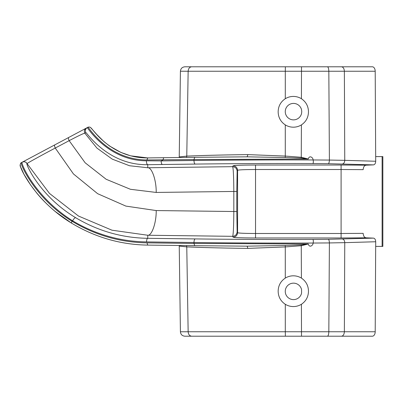 <?xml version="1.0" encoding="UTF-8"?>
<svg xmlns="http://www.w3.org/2000/svg" width="403" height="403" viewBox="0 0 403 403"><rect width="100%" height="100%" fill="white"/><g stroke="black" fill="none" stroke-linecap="round" stroke-linejoin="round"><path stroke-width="0.6" d="M180.413 71.22C180.71 68.53 182.211 67.054 184.901 66.787L191.626 66.787C189.541 67.069 188.382 68.555 188.146 71.24L180.413 71.22L179.239 156.923L186.77 156.117L188.146 71.24L285.294 71.24L285.289 98.72A15.379 15.374 114.8 0 1 301.419 98.72C305.978 101.828 308.33 106.155 308.471 111.691C308.401 117.328 306.048 121.731 301.414 124.9A15.379 15.374 114.8 0 1 285.284 124.9L285.279 156.072L301.409 157.291L308.29 158.989C309.187 155.271 312.809 156.958 313.176 159.961L329.397 160.067C329.311 162.197 328.929 163.406 328.249 163.689L373.46 164.877C374.835 164.61 375.586 163.401 375.707 161.25L375.203 71.24A4.488 2.886 -90 0 0 372.317 66.787L301.509 66.787L301.419 98.72M375.682 246.404L382.85 246.404L382.85 156.596L375.682 156.596M236.778 211.55L236.778 191.45L233.821 191.45L233.821 211.55C233.715 226.486 233.322 234.742 232.652 236.324L147.755 235.246L111.989 230.204L78.489 216.043L49.473 193.415L27.056 163.588C25.188 163.024 39.444 195.984 75.653 217.696C98.05 231.045 122.089 237.916 147.755 238.314L147.755 235.246C151.85 235.876 156.419 222.532 156.203 210.562L236.778 211.55L237.14 231.836L237.579 232.717C238.788 233.186 244.772 233.443 255.537 233.488L341.094 233.488L341.094 169.512L363.163 169.648C363.38 166.928 364.377 165.437 366.151 165.18L373.46 164.877M237.14 231.836C236.853 234.541 235.357 236.037 232.652 236.324L233.09 237.201C234.596 237.669 242.082 237.926 255.537 237.971L341.094 237.971L341.094 233.488L363.163 233.352C363.38 236.072 364.377 237.563 366.151 237.82L373.46 238.123C374.835 238.39 375.586 239.599 375.707 241.75L375.203 331.76A4.488 2.886 90 0 1 372.317 336.213L301.509 336.213L301.419 304.28A15.379 15.374 -114.8 0 1 285.289 304.28C280.695 301.187 278.317 296.86 278.156 291.309C278.241 285.656 280.619 281.254 285.284 278.1L285.279 246.928L301.409 245.709L308.29 244.011C309.187 247.729 312.809 246.042 313.176 243.039L329.397 242.933C329.311 240.803 328.929 239.594 328.249 239.311L373.46 238.123M301.756 111.691L301.57 109.898A8.251 8.251 65.2 0 0 285.259 111.691A8.251 8.251 65.2 0 0 301.575 113.359L301.756 111.691M191.626 66.787L301.509 66.787M179.154 245.498L179.239 246.077L186.77 246.883C202.966 247.593 223.327 248.097 247.855 248.384L247.145 246.157L285.243 245.482L301.253 244.863L308.245 243.986L193.974 243.452L193.974 242.51C232.546 242.984 272.282 243.16 313.176 243.039C313.489 240.974 313.348 239.775 312.743 239.432L328.249 239.311M236.778 191.45L237.14 171.164C236.853 168.459 235.357 166.963 232.652 166.676L147.755 167.754L129.534 165.744L112.251 159.13L96.967 148.118L84.826 133.181C83.889 131.121 84.353 129.449 86.222 128.169L22.246 162.182C19.858 161.789 34.794 197.148 72.6 220.789C95.571 234.465 120.215 241.508 146.526 241.906C146.621 239.795 147.035 238.596 147.755 238.314L195.203 238.919C233.297 239.397 272.478 239.568 312.743 239.432M27.056 163.588C25.827 161.845 24.22 161.376 22.246 162.182L21.399 162.636M75.653 217.696C74.837 217.675 73.82 218.703 72.6 220.789L71.88 221.171C95.168 235.216 120.205 242.44 146.989 242.853L193.974 243.452L194.74 245.694L247.145 246.157M21.495 162.58L22.306 162.152C24.281 161.341 25.883 161.81 27.117 163.553C26.956 163.311 41.972 155.024 55.251 148.047C54.501 146.339 54.35 145.287 54.793 144.879M233.09 237.201C235.795 236.919 237.291 235.423 237.579 232.717L237.579 170.283C238.788 169.814 244.777 169.557 255.537 169.512L255.537 165.029C242.082 165.069 234.601 165.326 233.09 165.799L232.652 166.676C233.322 168.242 233.715 176.499 233.821 191.45L156.203 192.438C156.419 180.468 151.85 167.124 147.755 167.754L147.755 164.696C146.899 164.364 146.445 163.069 146.39 160.802C107.072 160.721 86.232 125.514 87.214 127.64L86.222 128.169M146.39 160.802L161.135 160.908C161.23 163.019 161.638 164.217 162.364 164.5L147.755 164.696C106.694 165.396 85.32 130.26 85.824 132.658C84.882 130.597 85.345 128.925 87.214 127.64L89.043 126.965L90.458 127.378L96.74 134.436L104.065 141.72L109.606 146.042L120.895 152.42L130.653 155.835L147.725 157.916L163.719 157.699L147.725 157.916M285.379 66.787L285.294 71.24L344.369 71.24L344.756 160.344L329.397 160.067L328.828 71.24C328.732 68.555 328.264 67.069 327.422 66.787M186.463 157.407L186.77 156.117C202.966 155.407 223.327 154.903 247.855 154.616L285.279 156.072L285.243 157.518L301.253 158.137L308.29 158.989M285.289 98.72C280.695 101.813 278.317 106.14 278.156 111.691C278.241 117.344 280.619 121.746 285.284 124.9M247.855 154.616L247.145 156.843L194.74 157.306L193.974 159.548L308.245 159.014M90.962 128.104C90.615 125.519 109.047 158.263 147.755 157.916L146.899 159.956L193.974 159.548L193.974 160.49C232.546 160.016 272.282 159.84 313.176 159.961C313.489 162.026 313.348 163.225 312.743 163.568L328.249 163.689M194.684 245.694L147.755 245.1C120.562 244.686 95.143 237.352 71.497 223.101C33.822 200.377 18.568 165.129 20.523 165.678M247.145 156.843L285.243 157.518M146.899 159.956C106.543 159.79 87.204 124.683 87.965 127.237M179.239 246.077L180.413 331.78C180.71 334.47 182.211 335.946 184.901 336.213L301.509 336.213M180.413 331.78L188.146 331.76C188.382 334.445 189.541 335.931 191.626 336.213M285.379 336.213L285.294 331.76L328.828 331.76L329.397 242.933L344.756 242.656L344.369 331.76L328.828 331.76C328.732 334.445 328.264 335.931 327.422 336.213M247.17 246.157L194.74 245.694M194.684 157.306L163.719 157.699L162.953 159.941L161.135 160.908L193.974 160.49C194.07 162.605 194.478 163.799 195.203 164.081C233.297 163.603 272.478 163.432 312.743 163.568M186.463 245.593L186.77 246.883L188.146 331.76L285.294 331.76L285.289 304.28M285.284 278.1A15.379 15.374 -114.8 0 1 301.414 278.1C306.048 281.269 308.401 285.672 308.471 291.309C308.33 296.845 305.978 301.172 301.419 304.28M285.44 293.102A8.251 8.251 -65.2 0 0 301.57 293.102L301.57 289.641A8.251 8.251 -65.2 0 0 285.259 291.309A8.251 8.251 -65.2 0 0 285.44 293.102M247.855 248.384L285.279 246.928L285.243 245.482M156.203 192.438L130.416 189.284L106.17 179.28L85.154 162.792L69.15 140.662C78.595 135.73 83.819 133.237 84.826 133.181L85.824 132.658M71.472 223.091L55.105 211.399C47.831 205.283 41.721 199.173 36.774 193.072L30.643 185.012L23.994 174.308L20.508 166.681C19.364 165.452 21.001 162.328 21.435 162.616C19.168 162.213 34.361 197.928 71.88 221.171L71.472 223.091C95.294 237.392 120.714 244.732 147.73 245.1L194.714 245.699M382.115 246.404L382.115 156.596M301.414 278.1L301.253 244.863M237.14 171.164L237.579 170.283C237.291 167.577 235.795 166.081 233.09 165.799M156.203 210.562L125.882 206.099L97.632 193.682L73.447 173.945L55.251 148.047L69.15 140.662C68.399 138.954 68.248 137.897 68.691 137.488M341.487 66.787C343.215 67.069 344.177 68.555 344.369 71.24L375.203 71.24M342.449 163.966C343.819 163.694 344.59 162.485 344.756 160.344L375.707 161.25M301.414 124.9L301.253 158.137M255.537 237.971L255.537 169.512L341.094 169.512L341.094 165.029L366.151 165.18M162.364 164.5L195.203 164.081M255.537 165.029L341.094 165.029M194.74 157.306L248.016 156.832M375.203 331.76L344.369 331.76C344.177 334.445 343.215 335.931 341.487 336.213M342.449 239.034C343.819 239.306 344.59 240.515 344.756 242.656L375.707 241.75M146.526 241.906L193.974 242.51C194.07 240.395 194.478 239.201 195.203 238.919M146.989 242.853L147.73 245.1M341.094 237.971L366.151 237.82M194.714 157.301L163.689 157.699M179.239 156.923L179.154 157.502"/></g></svg>
